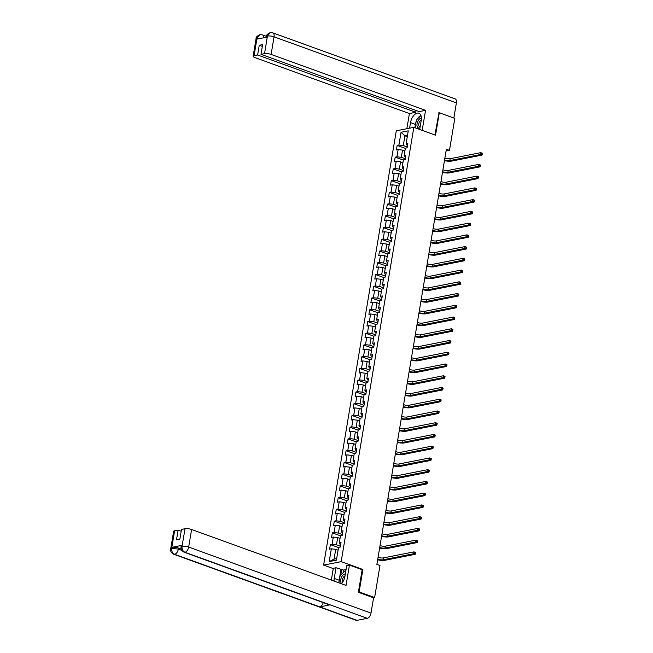 <?xml version="1.0" encoding="UTF-8"?>
<svg xmlns="http://www.w3.org/2000/svg" width="653" height="653" viewBox="0 0 653 653"><rect width="100%" height="100%" fill="white"/><g stroke="black" fill="none" stroke-linecap="round" stroke-linejoin="round"><path stroke-width="0.98" d="M333.25 568.592L323.61 565.106L396.289 130.812L413.847 127.343L341.168 561.637L323.61 565.106M401.04 132.273L398.901 145.072L397.171 145.415L396.412 149.929L398.15 149.586L396.934 156.81L395.204 157.153L394.453 161.666L396.183 161.324L394.975 168.556L393.245 168.89L392.486 173.412L394.216 173.069L393.008 180.293L391.278 180.636L390.518 185.15L392.249 184.807L391.041 192.039L389.31 192.374L388.551 196.896L390.29 196.553L389.082 203.777L387.343 204.12L386.592 208.633L388.323 208.291L387.115 215.523L385.384 215.857L384.625 220.379L386.356 220.037L385.148 227.26L383.417 227.603L382.658 232.117L384.397 231.774L383.18 238.998L381.45 239.341L380.699 243.863L382.429 243.52L381.221 250.744L379.483 251.087L378.732 255.601L380.462 255.258L379.254 262.482L377.524 262.824L376.765 267.346L378.495 267.004L377.287 274.227L375.557 274.57L374.798 279.084L376.536 278.741L375.328 285.965L373.589 286.308L372.839 290.83L374.569 290.487L373.361 297.711L371.63 298.054L370.871 302.568L372.602 302.225L371.394 309.449L369.663 309.791L368.904 314.313L370.635 313.971L369.427 321.194L367.696 321.537L366.945 326.051L368.676 325.708L367.468 332.932L365.729 333.275L364.978 337.797L366.708 337.454L365.5 344.678L363.77 345.021L363.011 349.535L364.741 349.192L363.533 356.416L361.803 356.758L361.044 361.28L362.782 360.938L361.566 368.161L359.836 368.504L359.085 373.018L360.815 372.675L359.607 379.899L357.877 380.242L357.118 384.764L358.848 384.421L357.64 391.645L355.909 391.988L355.15 396.502L356.881 396.159L355.673 403.383L353.942 403.725L353.191 408.247L354.922 407.905L353.714 415.128L351.975 415.471L351.224 419.985L352.955 419.642L351.747 426.866L350.016 427.209L349.257 431.731L350.988 431.388L349.779 438.612L348.049 438.955L347.29 443.469L349.029 443.126L347.812 450.35L346.082 450.692L345.331 455.206L347.061 454.872L345.853 462.095L344.115 462.438L343.364 466.952L345.094 466.609L343.886 473.833L342.156 474.176L341.397 478.69L343.127 478.355L341.919 485.579L340.189 485.922L339.429 490.436L341.168 490.093L339.96 497.317L338.221 497.659L337.47 502.173L339.201 501.839L337.993 509.062L336.262 509.405L335.503 513.919L337.234 513.576L336.026 520.8L334.295 521.143L333.536 525.657L335.275 525.314L334.058 532.546L332.328 532.889L331.577 537.403L333.308 537.06L332.099 544.284L330.361 544.626L329.61 549.14L331.34 548.798L329.202 561.596L336.409 560.168L338.556 547.377L340.286 547.034L341.046 542.521L339.307 542.863L340.523 535.631L342.254 535.289L343.005 530.775L341.274 531.118L342.482 523.894L344.213 523.551L344.972 519.037L343.241 519.38L344.449 512.148L346.18 511.805L346.939 507.291L345.208 507.634L346.416 500.41L348.147 500.067L348.898 495.554L347.167 495.896L348.376 488.664L350.114 488.322L350.865 483.808L349.135 484.151L350.343 476.927L352.073 476.584L352.832 472.07L351.102 472.413L352.31 465.181L354.04 464.846L354.799 460.324L353.061 460.667L354.277 453.443L356.007 453.1L356.758 448.587L355.028 448.929L356.236 441.697L357.975 441.363L358.726 436.841L356.995 437.184L358.203 429.96L359.934 429.617L360.693 425.103L358.962 425.446L360.17 418.214L361.901 417.879L362.66 413.357L360.921 413.7L362.129 406.476L363.868 406.133L364.619 401.619L362.888 401.962L364.096 394.739L365.827 394.396L366.586 389.874L364.856 390.216L366.064 382.993L367.794 382.65L368.553 378.136L366.815 378.479L368.031 371.255L369.761 370.912L370.512 366.39L368.782 366.733L369.99 359.509L371.728 359.166L372.479 354.652L370.749 354.995L371.957 347.771L373.687 347.429L374.447 342.907L372.716 343.249L373.924 336.026L375.655 335.683L376.414 331.169L374.675 331.512L375.891 324.288L377.622 323.945L378.373 319.423L376.642 319.766L377.85 312.542L379.581 312.199L380.34 307.685L378.609 308.028L379.817 300.804L381.548 300.462L382.307 295.94L380.577 296.282L381.785 289.059L383.515 288.716L384.266 284.202L382.536 284.545L383.744 277.321L385.482 276.978L386.233 272.456L384.503 272.799L385.711 265.575L387.441 265.232L388.2 260.718L386.47 261.061L387.678 253.837L389.408 253.495L390.168 248.973L388.429 249.315L389.645 242.092L391.376 241.749L392.127 237.235L390.396 237.578L391.604 230.354L393.335 230.011L394.094 225.489L392.363 225.832L393.571 218.608L395.302 218.265L396.061 213.751L394.33 214.094L395.538 206.87L397.269 206.528L398.028 202.006L396.289 202.348L397.497 195.125L399.236 194.782L399.987 190.268L398.257 190.611L399.465 183.387L401.195 183.044L401.954 178.53L400.224 178.865L401.432 171.641L403.162 171.298L403.921 166.784L402.183 167.127L403.399 159.903L405.129 159.561L405.88 155.047L404.15 155.381L405.358 148.158L407.097 147.815L407.847 143.301L406.117 143.644L408.256 130.845L401.04 132.273L404.917 135.808L403.285 145.595L407.227 147.023M446.056 151.047L449.46 150.378L446.358 149.251L376.879 564.429L379.981 565.547L374.626 597.536L359.126 591.92L362.88 569.498L341.168 561.637M339.307 542.863L339.895 544.137L340.719 544.431M340.417 546.235L336.475 544.806L337.683 537.582L340.05 538.439M332.099 544.284L336.475 544.806M333.308 537.06L337.683 537.582M341.274 531.118L341.854 532.391L342.686 532.693M342.384 534.497L338.442 533.068L339.65 525.845L342.017 526.702M334.058 532.546L338.442 533.068M335.275 525.314L339.65 525.845M343.241 519.38L343.821 520.653L344.653 520.947M344.351 522.751L340.409 521.323L341.617 514.099L343.976 514.956M336.026 520.8L340.409 521.323M337.234 513.576L341.617 514.099M345.208 507.634L345.788 508.907L346.612 509.209M346.319 511.013L342.368 509.585L343.576 502.361L345.943 503.218M337.993 509.062L342.368 509.585M339.201 501.839L343.576 502.361M347.167 495.896L347.755 497.17L348.58 497.464M348.278 499.267L344.335 497.839L345.543 490.615L347.91 491.472M339.96 497.317L344.335 497.839M341.168 490.093L345.543 490.615M349.135 484.151L349.714 485.424L350.547 485.726M350.245 487.53L346.302 486.101L347.51 478.878L349.877 479.735M341.919 485.579L346.302 486.101M343.127 478.355L347.51 478.878M351.102 472.413L351.681 473.686L352.514 473.98M352.212 475.784L348.261 474.356L349.477 467.132L351.836 467.989M343.886 473.833L348.261 474.356M345.094 466.609L349.477 467.132M353.061 460.667L353.648 461.94L354.473 462.242M354.171 464.046L350.228 462.618L351.436 455.394L353.804 456.251M345.853 462.095L350.228 462.618M347.061 454.872L351.436 455.394M355.028 448.929L355.616 450.203L356.44 450.497M356.138 452.3L352.196 450.872L353.404 443.648L355.771 444.505M347.812 450.35L352.196 450.872M349.029 443.126L353.404 443.648M356.995 437.184L357.575 438.457L358.407 438.759M358.105 440.563L354.163 439.134L355.371 431.911L357.738 432.768M349.779 438.612L354.163 439.134M350.988 431.388L355.371 431.911M358.962 425.446L359.542 426.719L360.374 427.013M360.072 428.817L356.122 427.389L357.338 420.165L359.697 421.022M351.747 426.866L356.122 427.389M352.955 419.642L357.338 420.165M360.921 413.7L361.509 414.973L362.333 415.275M362.031 417.079L358.089 415.651L359.297 408.427L361.664 409.284M353.714 415.128L358.089 415.651M354.922 407.905L359.297 408.427M362.888 401.962L363.468 403.236L364.301 403.538M363.999 405.333L360.056 403.905L361.264 396.681L363.631 397.538M355.673 403.383L360.056 403.905M356.881 396.159L361.264 396.681M364.856 390.216L365.435 391.49L366.268 391.792M365.966 393.596L362.023 392.167L363.231 384.944L365.59 385.801M357.64 391.645L362.023 392.167M358.848 384.421L363.231 384.944M366.815 378.479L367.402 379.752L368.227 380.054M367.925 381.85L363.982 380.421L365.19 373.198L367.557 374.055M359.607 379.899L363.982 380.421M360.815 372.675L365.19 373.198M368.782 366.733L369.369 368.006L370.194 368.308M369.892 370.112L365.949 368.684L367.157 361.46L369.525 362.317M361.566 368.161L365.949 368.684M362.782 360.938L367.157 361.46M370.749 354.995L371.328 356.269L372.161 356.571M371.859 358.366L367.917 356.938L369.125 349.714L371.492 350.571M363.533 356.416L367.917 356.938M364.741 349.192L369.125 349.714M372.716 343.249L373.296 344.523L374.128 344.825M373.826 346.629L369.876 345.2L371.092 337.976L373.451 338.834M365.5 344.678L369.876 345.2M366.708 337.454L371.092 337.976M374.675 331.512L375.263 332.785L376.087 333.087M375.785 334.883L371.843 333.463L373.051 326.231L375.418 327.088M367.468 332.932L371.843 333.463M368.676 325.708L373.051 326.231M376.642 319.766L377.222 321.039L378.054 321.341M377.752 323.145L373.81 321.717L375.018 314.493L377.385 315.35M369.427 321.194L373.81 321.717M370.635 313.971L375.018 314.493M378.609 308.028L379.189 309.302L380.022 309.604M379.719 311.408L375.777 309.979L376.985 302.747L379.344 303.604M371.394 309.449L375.777 309.979M372.602 302.225L376.985 302.747M380.577 296.282L381.156 297.556L381.981 297.858M381.679 299.662L377.736 298.233L378.944 291.009L381.311 291.867M373.361 297.711L377.736 298.233M374.569 290.487L378.944 291.009M382.536 284.545L383.123 285.818L383.948 286.12M383.646 287.924L379.703 286.496L380.911 279.264L383.278 280.121M375.328 285.965L379.703 286.496M376.536 278.741L380.911 279.264M384.503 272.799L385.082 274.072L385.915 274.374M385.613 276.178L381.67 274.75L382.878 267.526L385.246 268.383M377.287 274.227L381.67 274.75M378.495 267.004L382.878 267.526M386.47 261.061L387.049 262.335L387.882 262.637M387.58 264.441L383.629 263.012L384.846 255.78L387.205 256.637M379.254 262.482L383.629 263.012M380.462 255.258L384.846 255.78M388.429 249.315L389.017 250.589L389.841 250.891M389.539 252.695L385.596 251.266L386.805 244.042L389.172 244.899M381.221 250.744L385.596 251.266M382.429 243.52L386.805 244.042M390.396 237.578L390.984 238.851L391.808 239.153M391.506 240.957L387.564 239.529L388.772 232.297L391.139 233.154M383.18 238.998L387.564 239.529M384.397 231.774L388.772 232.297M392.363 225.832L392.943 227.105L393.775 227.407M393.473 229.211L389.531 227.783L390.739 220.559L393.098 221.416M385.148 227.26L389.531 227.783M386.356 220.037L390.739 220.559M394.33 214.094L394.91 215.368L395.742 215.67M395.44 217.473L391.49 216.045L392.698 208.813L395.065 209.67M387.115 215.523L391.49 216.045M388.323 208.291L392.698 208.813M396.289 202.348L396.877 203.622L397.701 203.924M397.399 205.728L393.457 204.299L394.665 197.075L397.032 197.932M389.082 203.777L393.457 204.299M390.29 196.553L394.665 197.075M398.257 190.611L398.836 191.884L399.669 192.186M399.367 193.99L395.424 192.562L396.632 185.33L398.999 186.187M391.041 192.039L395.424 192.562M392.249 184.807L396.632 185.33M400.224 178.865L400.803 180.138L401.636 180.44M401.334 182.244L397.383 180.816L398.599 173.592L400.958 174.449M393.008 180.293L397.383 180.816M394.216 173.069L398.599 173.592M402.183 167.127L402.77 168.401L403.595 168.703M403.293 170.506L399.35 169.078L400.558 161.846L402.925 162.703M394.975 168.556L399.35 169.078M396.183 161.324L400.558 161.846M404.15 155.381L404.738 156.655L405.562 156.957M405.26 158.761L401.317 157.332L402.526 150.108L404.893 150.965M396.934 156.81L401.317 157.332M398.15 149.586L402.526 150.108M406.117 143.644L406.697 144.917L407.529 145.219M407.284 136.665L404.917 135.808L407.513 135.293M398.901 145.072L403.285 145.595M413.847 127.343L435.551 135.204L439.306 112.773L438.596 112.912M439.306 112.773L454.815 118.389L449.46 150.378M358.415 592.067L359.126 591.92M373.492 597.764L374.626 597.536M338.083 550.185L335.724 549.328L334.083 559.107L336.679 558.601M329.202 561.596L334.083 559.107M331.34 548.798L335.724 549.328M397.171 145.415L405.325 148.362M395.204 157.153L403.358 160.107M393.245 168.89L401.399 171.845M391.278 180.636L399.432 183.591M389.31 192.374L397.465 195.329M387.343 204.12L395.506 207.074M385.384 215.857L393.539 218.812M383.417 227.603L391.571 230.558M381.45 239.341L389.604 242.296M379.483 251.087L387.645 254.041M377.524 262.824L385.678 265.779M375.557 274.57L383.711 277.525M373.589 286.308L381.744 289.263M371.63 298.054L379.785 301.009M369.663 309.791L377.818 312.746M367.696 321.537L375.85 324.492M365.729 333.275L373.891 336.23M363.77 345.021L371.924 347.976M361.803 356.758L369.957 359.713M359.836 368.504L367.99 371.459M357.877 380.242L366.031 383.197M355.909 391.988L364.064 394.943M353.942 403.725L362.097 406.68M351.975 415.471L360.138 418.426M350.016 427.209L358.171 430.164M348.049 438.955L356.203 441.91M346.082 450.692L354.236 453.647M344.115 462.438L352.277 465.393M342.156 474.176L350.31 477.131M340.189 485.922L348.343 488.877M338.221 497.659L346.376 500.614M336.262 509.405L344.417 512.352M334.295 521.143L342.45 524.098M332.328 532.889L340.482 535.835M330.361 544.626L338.523 547.581M362.88 569.498L362.023 569.661M444.881 158.108A3.959 1.045 -170.5 0 0 450.17 158.695L480.755 152.655L482.306 153.218L481.62 154.018L482.24 154.239L482.363 153.488M444.562 159.985A3.959 1.045 -170.5 0 0 449.86 160.581L480.445 154.532L480.755 152.655L481.743 153.267M481.62 154.018L480.445 154.532L481.996 155.096L451.411 161.136A5.934 1.559 9.5 0 1 444.464 160.556M481.996 155.096L482.24 154.239M421.381 118.193A5.142 2.841 -70.1 0 0 417.879 121.205A5.142 2.841 -70.1 0 0 417.161 126.494A5.142 2.841 -70.1 0 0 419.985 127.776M421.267 120.079A3.518 1.943 -70.1 0 0 419.324 122.07A3.518 1.943 -70.1 0 0 419.675 126.698A3.518 1.943 -70.1 0 0 420.157 126.755M415.071 127.784L416.385 119.932L420.94 115.532M345.306 574.028A5.142 2.841 -70.1 0 0 341.601 577.015A5.142 2.841 -70.1 0 0 341.658 583.521M344.996 575.897A3.518 1.943 -70.1 0 0 343.045 577.889A3.518 1.943 -70.1 0 0 342.784 581.994M338.915 582.851L340.107 575.75L345.225 570.812L345.772 571.277M345.812 571.024L345.225 570.812M419.699 129.465L421.201 120.519A8.897 4.914 -70.1 0 0 418.891 113.206A8.897 4.914 -70.1 0 0 410.525 122.625L409.594 128.184M422.189 130.363L425.544 110.341L419.161 111.606L261.004 54.33L264.538 53.636L267.444 35.956L267.191 37.099L256.988 39.115L257.037 38.119L254.099 55.693A4.742 1.249 -170.5 0 0 253.135 56.256A4.742 1.249 -170.5 0 0 254.972 57.603L409.407 113.532L415.79 112.267L416.083 110.488M406.86 128.723L409.407 113.532M425.544 110.341L271.109 54.419A4.742 1.249 -170.5 0 0 264.538 53.636M267.363 36.078L266.4 36.641C266.081 35.344 267.346 34.013 270.187 32.658L272.783 32.846L455.133 98.881A4.865 2.685 109.9 0 1 456.39 102.872L453.851 118.038M261.004 54.33L262.628 44.624L259.257 45.286L257.633 54.999L254.099 55.693M257.633 54.999L415.79 112.267M439.02 112.83L434.906 134.967M259.257 45.286L262.326 46.396M420.883 115.361A8.897 4.914 -70.1 0 0 417.479 118.879M416.043 121.94A8.897 4.914 -70.1 0 0 415.422 124.397L410.525 122.625M414.867 127.71L415.422 124.397M270.187 32.658L267.452 35.948M263.828 37.76A4.865 2.685 109.9 0 0 262.465 34.887L259.927 34.682L257.127 37.996M338.964 582.59A8.897 4.914 -70.1 0 1 339.144 580.215L334.246 578.444A8.897 4.914 -70.1 0 0 334.075 581.097M341.446 583.766A8.897 4.914 -70.1 0 0 344.923 576.33L346.71 565.645L349.437 565.106L346.041 585.431L191.607 529.501L188.66 547.075L371.01 613.11L373.573 597.789L358.375 592.287L362.154 569.71L349.437 565.106M334.246 578.444L336.034 567.751L333.308 568.298L331.324 580.101M346.057 569.555L343.551 570.053L336.034 567.751M174.596 530.783L171.657 548.357A4.742 1.249 9.5 0 0 170.694 548.92L173.633 531.346A4.742 1.249 9.5 0 1 174.596 530.783L178.13 530.081L181.199 531.191M371.01 613.11A4.865 2.685 109.9 0 1 367.312 618.318L330.1 604.841A4.865 2.685 109.9 0 1 329.243 604.784L184.113 552.226A4.865 2.685 109.9 0 0 184.97 552.283C182.767 551.197 181.779 549.246 182.007 546.422L185.036 528.718A4.742 1.249 9.5 0 1 191.607 529.501M323.259 602.613A4.865 2.685 109.9 0 1 319.807 606.874L357.02 620.35L367.312 618.318M357.02 620.35A4.865 2.685 109.9 0 1 356.13 620.293L173.788 554.266A4.865 2.685 109.9 0 0 174.669 554.315C172.465 553.23 171.47 551.279 171.682 548.463L171.943 547.32A4.742 1.249 9.5 0 1 178.514 548.104L181.142 549.051M178.514 548.104L178.342 549.116A4.865 2.685 109.9 0 1 174.669 554.315L319.807 606.874L330.1 604.841L184.97 552.283A4.865 2.685 109.9 0 0 188.66 547.075A4.742 1.249 -170.5 0 0 182.097 546.292M178.13 530.081L176.506 539.794L179.877 539.125L181.501 529.42L185.036 528.718M182.146 545.304L181.975 546.316L181.02 546.879L181.183 545.867A4.742 1.249 9.5 0 1 182.146 545.304L171.943 547.32M339.144 580.215L340.931 569.53M341.69 569.375L340.727 575.154M343.551 570.053L343.078 572.877M181.738 550.348L178.342 549.116L171.772 548.332M442.914 169.845A3.959 1.045 -170.5 0 0 448.211 170.441L478.796 164.393L480.347 164.956L479.653 165.756L480.273 165.984L480.404 165.233M442.595 171.731A3.959 1.045 -170.5 0 0 447.893 172.319L478.478 166.278L478.796 164.393L479.784 165.005M479.653 165.756L478.478 166.278L480.028 166.842L449.444 172.882A5.934 1.559 9.5 0 1 442.505 172.294M480.028 166.842L480.273 165.984M440.946 181.591A3.959 1.045 -170.5 0 0 446.244 182.179L476.829 176.139L478.38 176.702L477.694 177.502L478.314 177.722L478.437 176.971M440.636 183.469A3.959 1.045 -170.5 0 0 445.926 184.064L476.51 178.016L476.829 176.139L477.816 176.751M477.694 177.502L476.51 178.016L478.061 178.579L447.476 184.619A5.934 1.559 9.5 0 1 440.538 184.04M478.061 178.579L478.314 177.722M438.979 193.329A3.959 1.045 -170.5 0 0 444.277 193.925L474.862 187.876L476.412 188.439L475.727 189.239L476.347 189.468L476.47 188.717M438.669 195.214A3.959 1.045 -170.5 0 0 443.967 195.802L474.551 189.762L474.862 187.876L475.849 188.488M475.727 189.239L474.551 189.762L476.102 190.325L445.509 196.365A5.934 1.559 9.5 0 1 438.571 195.778M476.102 190.325L476.347 189.468M437.02 205.075A3.959 1.045 -170.5 0 0 442.31 205.662L472.903 199.622L474.445 200.185L473.76 200.985L474.38 201.206L474.511 200.455M436.702 206.952A3.959 1.045 -170.5 0 0 441.999 207.548L472.584 201.499L472.903 199.622L473.89 200.234M473.76 200.985L472.584 201.499L474.135 202.063L443.55 208.103A5.934 1.559 9.5 0 1 436.604 207.523M474.135 202.063L474.38 201.206M435.053 216.812A3.959 1.045 -170.5 0 0 440.351 217.408L470.935 211.36L472.486 211.923L471.793 212.723L472.413 212.951L472.543 212.201M434.735 218.698A3.959 1.045 -170.5 0 0 440.032 219.286L470.617 213.245L470.935 211.36L471.923 211.972M471.793 212.723L470.617 213.245L472.168 213.809L441.583 219.849A5.934 1.559 9.5 0 1 434.645 219.261M472.168 213.809L472.413 212.951M433.086 228.558A3.959 1.045 -170.5 0 0 438.383 229.146L468.968 223.106L470.519 223.669L469.834 224.469L470.454 224.689L470.576 223.938M432.776 230.436A3.959 1.045 -170.5 0 0 438.065 231.031L468.658 224.983L468.968 223.106L469.956 223.718M469.834 224.469L468.658 224.983L470.201 225.546L439.616 231.586A5.934 1.559 9.5 0 1 432.678 231.007M470.201 225.546L470.454 224.689M431.119 240.296A3.959 1.045 -170.5 0 0 436.416 240.892L467.001 234.843L468.552 235.406L467.866 236.206L468.487 236.435L468.609 235.684M430.809 242.181A3.959 1.045 -170.5 0 0 436.106 242.769L466.691 236.729L467.001 234.843L467.989 235.455M467.866 236.206L466.691 236.729L468.242 237.292L437.657 243.332A5.934 1.559 9.5 0 1 430.711 242.745M468.242 237.292L468.487 236.435M429.16 252.042A3.959 1.045 -170.5 0 0 434.449 252.629L465.042 246.589L466.593 247.152L465.899 247.952L466.52 248.173L466.65 247.422M428.841 253.919A3.959 1.045 -170.5 0 0 434.139 254.515L464.724 248.466L465.042 246.589L466.03 247.201M465.899 247.952L464.724 248.466L466.275 249.03L435.69 255.07A5.934 1.559 9.5 0 1 428.752 254.49M466.275 249.03L466.52 248.173M427.193 263.779A3.959 1.045 -170.5 0 0 432.49 264.375L463.075 258.327L464.626 258.89L463.932 259.69L464.552 259.918L464.683 259.168M426.874 265.665A3.959 1.045 -170.5 0 0 432.172 266.253L462.757 260.212L463.075 258.327L464.063 258.939M463.932 259.69L462.757 260.212L464.307 260.776L433.723 266.816A5.934 1.559 9.5 0 1 426.784 266.228M464.307 260.776L464.552 259.918M425.225 275.525A3.959 1.045 -170.5 0 0 430.523 276.113L461.108 270.073L462.659 270.636L461.973 271.436L462.593 271.656L462.716 270.905M424.915 277.403A3.959 1.045 -170.5 0 0 430.205 277.998L460.798 271.95L461.108 270.073L462.095 270.685M461.973 271.436L460.798 271.95L462.348 272.513L431.755 278.553A5.934 1.559 9.5 0 1 424.817 277.974M462.348 272.513L462.593 271.656M423.266 287.263A3.959 1.045 -170.5 0 0 428.556 287.859L459.141 281.81L460.692 282.374L460.006 283.173L460.626 283.402L460.749 282.651M422.948 289.148A3.959 1.045 -170.5 0 0 428.246 289.736L458.83 283.696L459.141 281.81L460.128 282.423M460.006 283.173L458.83 283.696L460.381 284.259L429.796 290.299A5.934 1.559 9.5 0 1 422.85 289.712M460.381 284.259L460.626 283.402M421.299 299.009A3.959 1.045 -170.5 0 0 426.597 299.596L457.182 293.556L458.733 294.111L458.039 294.919L458.659 295.14L458.79 294.389M420.981 300.886A3.959 1.045 -170.5 0 0 426.278 301.482L456.863 295.434L457.182 293.556L458.169 294.168M458.039 294.919L456.863 295.434L458.414 295.997L427.829 302.037A5.934 1.559 9.5 0 1 420.891 301.457M458.414 295.997L458.659 295.14M419.332 310.746A3.959 1.045 -170.5 0 0 424.63 311.342L455.214 305.294L456.765 305.857L456.08 306.657L456.7 306.886L456.822 306.135M419.022 312.632A3.959 1.045 -170.5 0 0 424.311 313.22L454.896 307.179L455.214 305.294L456.202 305.906M456.08 306.657L454.896 307.179L456.447 307.743L425.862 313.783A5.934 1.559 9.5 0 1 418.924 313.195M456.447 307.743L456.7 306.886M417.365 322.492A3.959 1.045 -170.5 0 0 422.662 323.08L453.247 317.04L454.798 317.595L454.113 318.403L454.733 318.623L454.855 317.872M417.055 324.37A3.959 1.045 -170.5 0 0 422.352 324.965L452.937 318.917L453.247 317.04L454.235 317.652M454.113 318.403L452.937 318.917L454.488 319.48L423.903 325.521A5.934 1.559 9.5 0 1 416.957 324.941M454.488 319.48L454.733 318.623M415.406 334.23A3.959 1.045 -170.5 0 0 420.695 334.826L451.288 328.777L452.839 329.341L452.145 330.14L452.766 330.369L452.896 329.618M415.088 336.115A3.959 1.045 -170.5 0 0 420.385 336.703L450.97 330.663L451.288 328.777L452.276 329.39M452.145 330.14L450.97 330.663L452.521 331.218L421.936 337.266A5.934 1.559 9.5 0 1 414.99 336.679M452.521 331.218L452.766 330.369M413.439 345.976A3.959 1.045 -170.5 0 0 418.736 346.563L449.321 340.523L450.872 341.078L450.178 341.886L450.799 342.107L450.929 341.356M413.12 347.853A3.959 1.045 -170.5 0 0 418.418 348.449L449.003 342.401L449.321 340.523L450.309 341.135M450.178 341.886L449.003 342.401L450.554 342.964L419.969 349.004A5.934 1.559 9.5 0 1 413.031 348.424M450.554 342.964L450.799 342.107M411.472 357.713A3.959 1.045 -170.5 0 0 416.769 358.301L447.354 352.261L448.905 352.824L448.219 353.624L448.84 353.853L448.962 353.102M411.161 359.599A3.959 1.045 -170.5 0 0 416.451 360.187L447.044 354.146L447.354 352.261L448.342 352.873M448.219 353.624L447.044 354.146L448.595 354.701L418.002 360.75A5.934 1.559 9.5 0 1 411.064 360.162M448.595 354.701L448.84 353.853M409.513 369.459A3.959 1.045 -170.5 0 0 414.802 370.047L445.387 364.007L446.938 364.562L446.252 365.37L446.872 365.59L446.995 364.839M409.194 371.337A3.959 1.045 -170.5 0 0 414.492 371.932L445.077 365.884L445.387 364.007L446.374 364.619M446.252 365.37L445.077 365.884L446.628 366.447L416.043 372.488A5.934 1.559 9.5 0 1 409.096 371.908M446.628 366.447L446.872 365.59M407.545 381.197A3.959 1.045 -170.5 0 0 412.843 381.785L443.428 375.744L444.979 376.308L444.285 377.108L444.905 377.336L445.036 376.585M407.227 383.082A3.959 1.045 -170.5 0 0 412.525 383.67L443.109 377.63L443.428 375.744L444.415 376.357M444.285 377.108L443.109 377.63L444.66 378.185L414.075 384.233A5.934 1.559 9.5 0 1 407.137 383.646M444.66 378.185L444.905 377.336M405.578 392.935A3.959 1.045 -170.5 0 0 410.876 393.53L441.461 387.49L443.012 388.045L442.326 388.853L442.946 389.074L443.069 388.323M405.268 394.82A3.959 1.045 -170.5 0 0 410.557 395.408L441.142 389.368L441.461 387.49L442.448 388.094M442.326 388.853L441.142 389.368L442.693 389.931L412.108 395.971A5.934 1.559 9.5 0 1 405.17 395.392M442.693 389.931L442.946 389.074M403.611 404.68A3.959 1.045 -170.5 0 0 408.909 405.268L439.493 399.228L441.044 399.791L440.359 400.591L440.979 400.82L441.101 400.06M403.301 406.558A3.959 1.045 -170.5 0 0 408.598 407.154L439.183 401.113L439.493 399.228L440.481 399.84M440.359 400.591L439.183 401.113L440.734 401.668L410.149 407.717A5.934 1.559 9.5 0 1 403.203 407.129M440.734 401.668L440.979 400.82M401.652 416.418A3.959 1.045 -170.5 0 0 406.941 417.014L437.534 410.974L439.085 411.529L438.392 412.337L439.012 412.557L439.143 411.806M401.334 418.304A3.959 1.045 -170.5 0 0 406.631 418.891L437.216 412.851L437.534 410.974L438.522 411.578M438.392 412.337L437.216 412.851L438.767 413.414L408.182 419.455A5.934 1.559 9.5 0 1 401.236 418.875M438.767 413.414L439.012 412.557M399.685 428.164A3.959 1.045 -170.5 0 0 404.982 428.752L435.567 422.711L437.118 423.275L436.424 424.075L437.045 424.303L437.175 423.544M399.367 430.041A3.959 1.045 -170.5 0 0 404.664 430.637L435.249 424.597L435.567 422.711L436.555 423.324M436.424 424.075L435.249 424.597L436.8 425.152L406.215 431.2A5.934 1.559 9.5 0 1 399.277 430.613M436.8 425.152L437.045 424.303M397.718 439.902A3.959 1.045 -170.5 0 0 403.015 440.497L433.6 434.457L435.151 435.012L434.465 435.82L435.086 436.041L435.208 435.29M397.408 441.787A3.959 1.045 -170.5 0 0 402.697 442.375L433.29 436.335L433.6 434.457L434.588 435.061M434.465 435.82L433.29 436.335L434.833 436.898L404.248 442.938A5.934 1.559 9.5 0 1 397.31 442.359M434.833 436.898L435.086 436.041M395.759 451.647A3.959 1.045 -170.5 0 0 401.048 452.235L431.633 446.195L433.184 446.758L432.498 447.558L433.119 447.787L433.241 447.027M395.44 453.525A3.959 1.045 -170.5 0 0 400.738 454.121L431.323 448.08L431.633 446.195L432.621 446.807M432.498 447.558L431.323 448.08L432.874 448.635L402.289 454.684A5.934 1.559 9.5 0 1 395.343 454.096M432.874 448.635L433.119 447.787M393.792 463.385A3.959 1.045 -170.5 0 0 399.089 463.981L429.674 457.941L431.225 458.496L430.531 459.304L431.151 459.524L431.282 458.773M393.473 465.271A3.959 1.045 -170.5 0 0 398.771 465.858L429.356 459.818L429.674 457.941L430.662 458.545M430.531 459.304L429.356 459.818L430.907 460.381L400.322 466.422A5.934 1.559 9.5 0 1 393.384 465.842M430.907 460.381L431.151 459.524M391.824 475.131A3.959 1.045 -170.5 0 0 397.122 475.719L427.707 469.678L429.258 470.242L428.572 471.042L429.192 471.27L429.315 470.511M391.514 477.008A3.959 1.045 -170.5 0 0 396.804 477.604L427.389 471.564L427.707 469.678L428.695 470.291M428.572 471.042L427.389 471.564L428.939 472.119L398.354 478.167A5.934 1.559 9.5 0 1 391.416 477.58M428.939 472.119L429.192 471.27M389.857 486.869A3.959 1.045 -170.5 0 0 395.155 487.465L425.74 481.424L427.291 481.979L426.605 482.787L427.225 483.008L427.348 482.257M389.547 488.754A3.959 1.045 -170.5 0 0 394.845 489.342L425.43 483.302L425.74 481.424L426.727 482.028M426.605 482.787L425.43 483.302L426.98 483.865L396.387 489.905A5.934 1.559 9.5 0 1 389.449 489.326M426.98 483.865L427.225 483.008M387.898 498.614A3.959 1.045 -170.5 0 0 393.188 499.202L423.781 493.162L425.323 493.725L424.638 494.525L425.258 494.754L425.381 493.995M387.58 500.492A3.959 1.045 -170.5 0 0 392.877 501.088L423.462 495.047L423.781 493.162L424.768 493.774M424.638 494.525L423.462 495.047L425.013 495.603L394.428 501.651A5.934 1.559 9.5 0 1 387.482 501.063M425.013 495.603L425.258 494.754M385.931 510.352A3.959 1.045 -170.5 0 0 391.229 510.948L421.814 504.908L423.364 505.463L422.671 506.271L423.291 506.491L423.422 505.74M385.613 512.238A3.959 1.045 -170.5 0 0 390.91 512.825L421.495 506.785L421.814 504.908L422.801 505.512M422.671 506.271L421.495 506.785L423.046 507.348L392.461 513.389A5.934 1.559 9.5 0 1 385.523 512.809M423.046 507.348L423.291 506.491M383.964 522.098A3.959 1.045 -170.5 0 0 389.261 522.686L419.846 516.645L421.397 517.209L420.712 518.009L421.332 518.237L421.454 517.478M383.654 523.975A3.959 1.045 -170.5 0 0 388.943 524.571L419.528 518.531L419.846 516.645L420.834 517.258M420.712 518.009L419.528 518.531L421.079 519.086L390.494 525.134A5.934 1.559 9.5 0 1 383.556 524.547M421.079 519.086L421.332 518.237M381.997 533.836A3.959 1.045 -170.5 0 0 387.294 534.432L417.879 528.383L419.43 528.946L418.744 529.754L419.365 529.975L419.487 529.224M381.687 535.721A3.959 1.045 -170.5 0 0 386.984 536.309L417.569 530.269L417.879 528.383L418.867 528.995M418.744 529.754L417.569 530.269L419.12 530.832L388.535 536.872A5.934 1.559 9.5 0 1 381.589 536.293M419.12 530.832L419.365 529.975M380.038 545.582A3.959 1.045 -170.5 0 0 385.327 546.169L415.92 540.129L417.471 540.692L416.777 541.492L417.398 541.721L417.528 540.962M379.719 547.459A3.959 1.045 -170.5 0 0 385.017 548.055L415.602 542.014L415.92 540.129L416.908 540.741M416.777 541.492L415.602 542.014L417.153 542.57L386.568 548.618A5.934 1.559 9.5 0 1 379.63 548.03M417.153 542.57L417.398 541.721M378.071 557.319A3.959 1.045 -170.5 0 0 383.368 557.915L413.953 551.867L415.504 552.43L414.81 553.238L415.43 553.458L415.561 552.707M377.752 559.205A3.959 1.045 -170.5 0 0 383.05 559.792L413.635 553.752L413.953 551.867L414.941 552.479M414.81 553.238L413.635 553.752L415.186 554.315L384.601 560.356A5.934 1.559 9.5 0 1 377.663 559.776M415.186 554.315L415.43 553.458M450.17 158.695L449.86 160.581M456.39 102.872L274.048 36.846L271.109 54.419M272.783 32.846A4.865 2.685 109.9 0 1 274.048 36.846A4.742 1.249 -170.5 0 0 267.477 36.054M253.135 56.256L256.082 38.682A4.742 1.249 9.5 0 1 257.037 38.119M261.331 38.258L257.16 38.094M448.211 170.441L447.893 172.319M446.244 182.179L445.926 184.064M444.277 193.925L443.967 195.802M442.31 205.662L441.999 207.548M440.351 217.408L440.032 219.286M438.383 229.146L438.065 231.031M436.416 240.892L436.106 242.769M434.449 252.629L434.139 254.515M432.49 264.375L432.172 266.253M430.523 276.113L430.205 277.998M428.556 287.859L428.246 289.736M426.597 299.596L426.278 301.482M424.63 311.342L424.311 313.22M422.662 323.08L422.352 324.965M420.695 334.826L420.385 336.703M418.736 346.563L418.418 348.449M416.769 358.301L416.451 360.187M414.802 370.047L414.492 371.932M412.843 381.785L412.525 383.67M410.876 393.53L410.557 395.408M408.909 405.268L408.598 407.154M406.941 417.014L406.631 418.891M404.982 428.752L404.664 430.637M403.015 440.497L402.697 442.375M401.048 452.235L400.738 454.121M399.089 463.981L398.771 465.858M397.122 475.719L396.804 477.604M395.155 487.465L394.845 489.342M393.188 499.202L392.877 501.088M391.229 510.948L390.91 512.825M389.261 522.686L388.943 524.571M387.294 534.432L386.984 536.309M385.327 546.169L385.017 548.055M383.368 557.915L383.05 559.792M262.465 34.887L266.465 36.331M266.4 36.641L266.293 37.27M256.082 38.682C255.739 37.384 257.021 36.046 259.927 34.682M170.694 548.92L170.711 550.65C171.388 551.426 169.576 551.361 173.788 554.266M181.02 546.879L181.036 548.602C181.665 549.336 179.959 549.393 184.113 552.226"/></g></svg>
